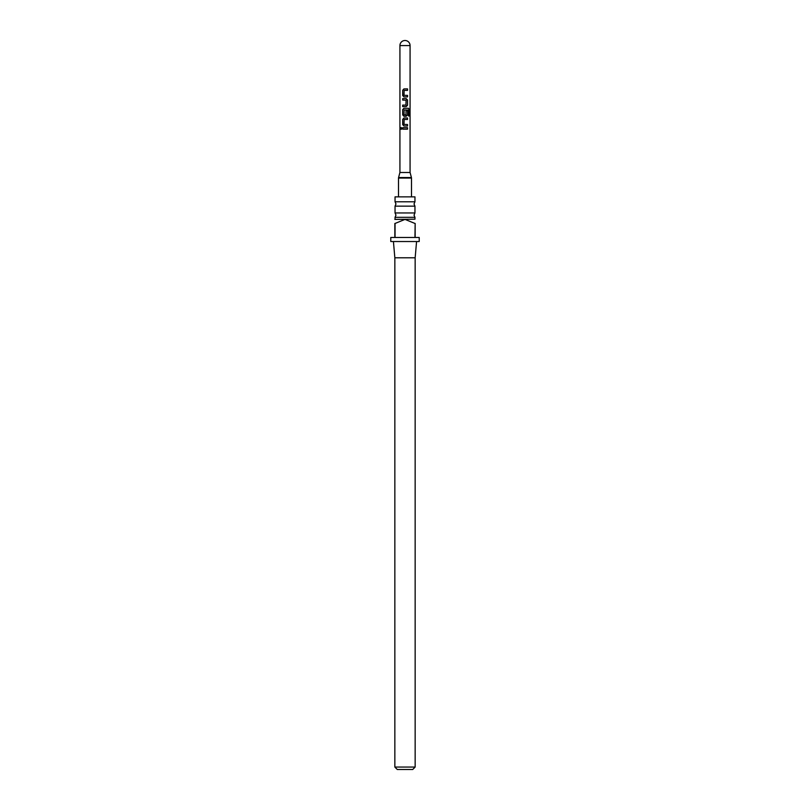 <?xml version="1.0" encoding="UTF-8"?>
<svg xmlns="http://www.w3.org/2000/svg" width="810" height="810" viewBox="0 0 810 810"><rect width="100%" height="100%" fill="white"/><g stroke="black" fill="none" stroke-linecap="round" stroke-linejoin="round"><path stroke-width="1.21" d="M401.284 129.347L400.859 127.686L401.962 128.415L400.92 129.236L401.284 127.514M405 212.959L414.953 212.959L414.031 215.136L414.953 217.313L395.047 217.313L395.968 215.136L395.047 212.959L405 212.959M405 201.791L414.953 201.791L414.031 203.968L414.953 206.145L395.047 206.145L395.968 203.968L395.047 201.791L405 201.791M399.927 45.573A5.073 5.073 0 0 1 405 40.5A5.073 5.073 0 0 1 410.073 45.573L399.927 45.573L399.927 172.489L398.571 177.542L411.429 177.542L411.5 178.068L398.5 178.068L398.5 196.86M410.073 45.573L410.073 172.489L399.927 172.489M414.953 217.313L414.953 219.196L394.845 219.399M414.953 223.459L405 219.399L395.047 223.459L395.047 237.472L414.953 237.472L415.155 223.459C415.155 218.315 415.155 218.315 415.155 223.459C415.155 218.315 415.155 218.315 415.155 223.459L415.155 237.472L419.216 237.472L419.216 241.532L390.784 241.532L390.784 237.472L394.845 237.472L394.845 223.459C394.845 218.315 394.845 218.315 394.845 223.459C394.845 218.315 394.845 218.315 394.845 223.459L395.047 223.459M416.573 241.532L415.155 257.782L394.845 257.782L394.845 767.06L415.155 767.06L412.715 769.5L397.285 769.5L394.845 767.06M414.953 201.791L414.953 196.86L395.047 196.86L395.047 201.791M405 88.897L407.541 88.887L407.541 90.386L404.129 90.386L404.028 95.307L407.551 95.408L407.541 96.896L403.967 96.896L402.681 95.509L402.692 90.285L403.937 88.897L405 88.897L403.937 88.897M406.6 95.418L407.551 95.408M405 98.587L406.175 98.587L407.541 99.984L407.541 105.209L406.185 106.596L402.681 106.596L402.692 105.108L405.962 105.108L406.063 100.177L402.722 100.076L402.722 98.587L405 98.587M405 108.287L408.483 108.287L409.404 109.684L409.394 115.951L408.412 115.951L408.412 110.038L404.109 109.947L404.079 114.858L405.952 114.959L406.073 110.626L407.551 110.626L407.531 114.898L406.164 116.296L403.967 116.296L402.712 114.898L402.661 109.684L403.906 108.287L408.483 108.287M405.587 109.937L404.899 109.937M405 114.959L405.952 114.959M405 117.987L407.541 117.987L407.531 119.475L404.129 119.475L404.028 124.406L407.531 124.507L407.531 125.995L403.927 125.995L402.692 124.598L402.692 119.374L403.937 117.987L407.541 117.987M406.65 124.507L407.531 124.507M405 127.686L407.531 127.686L407.531 129.185L402.681 129.175L402.692 127.686L407.531 127.686M405 100.116L402.722 100.076M405 129.175L402.681 129.175M402.783 129.175L402.783 127.686M407.43 127.686L407.43 129.185M405 125.995L403.967 125.995L402.692 124.598M404.058 124.406L407.43 124.507L407.43 125.995M404.16 119.475L405 119.475M407.44 117.987L407.43 119.475M402.783 124.598L402.692 119.374M402.783 119.374L403.987 117.987M408.351 108.287L409.404 109.684M409.222 109.684L409.222 115.951M405 116.296L403.967 116.296L402.803 114.898L402.661 109.684M402.752 109.684L403.947 108.287M407.551 110.626L407.531 114.898M407.43 114.898L406.124 116.296M404.119 114.858L405.911 114.959M402.813 100.076L402.813 98.587L406.124 98.587L407.44 99.984L407.541 105.209M407.44 105.209L406.134 106.596M405 105.108L405.921 105.108M402.772 106.596L402.783 105.108M404.068 95.307L407.45 95.408L407.44 96.896L404.008 96.896L402.681 95.509M407.44 88.887L407.541 90.386M407.44 90.386L404.16 90.386M402.772 95.509L402.692 90.285M402.783 90.285L403.987 88.897M410.073 172.489L411.429 177.542M411.5 178.068L411.5 196.86M414.953 206.145L414.953 212.959M415.155 257.782L415.155 767.06M395.047 206.145L395.047 212.959M395.047 217.313L395.047 219.196M394.845 257.782L393.427 241.532M398.5 178.068L398.571 177.542"/></g></svg>
